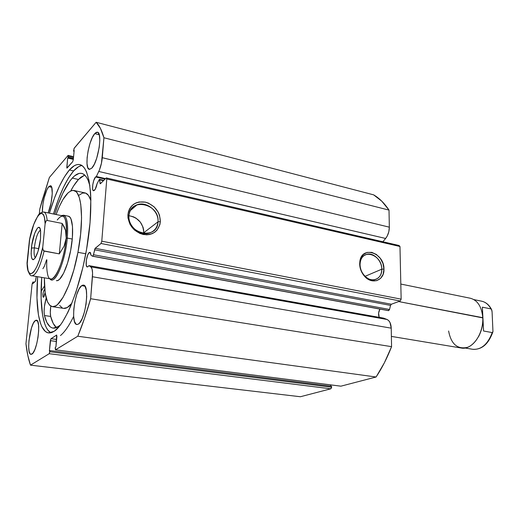 <?xml version="1.0" encoding="UTF-8"?>
<svg xmlns="http://www.w3.org/2000/svg" width="519" height="519" viewBox="0 0 519 519"><rect width="100%" height="100%" fill="white"/><g stroke="black" fill="none" stroke-linecap="round" stroke-linejoin="round"><path stroke-width="0.78" d="M92.693 256.25L388.705 310.615L92.577 256.23L93.329 255.218L94.99 248.536L100.997 243.489L101.776 241.192L106.778 178.977L106.285 177.913L100.329 183.784L99.395 179.321L97.098 183.635C96.43 186.866 95.548 189.104 94.445 190.343L93.543 190.739C91.409 190.609 93.089 179.211 95.574 176.96L105.059 179.139L95.574 176.96L96.365 176.512L99.401 170.057L101.465 163.161L103.93 137.756L100.439 128.394L96.145 122.263L74.094 148.402L73.562 151.133L74.165 150.432L73.309 159.67L72.673 161.72L66.854 168L67.671 158.048L68.255 157.367L68.002 155.492L49.376 177.485L42.02 200.898L39.794 209.131L39.288 214.094L39.794 209.131L49.376 177.485L68.002 155.492L68.346 156.362L73.503 157.588L68.346 156.362L68.255 157.367L73.406 158.593L68.255 157.367L67.671 158.048L73.335 159.391L67.671 158.048L66.815 167.137L67.749 167.352L66.815 167.137L66.97 168.13L72.673 161.72L73.309 159.67L74.165 150.432L73.562 151.133L74.087 151.263L73.562 151.133L74.295 148.064L96.145 122.263C99.272 125.28 101.867 130.444 103.93 137.756L389.016 210.104L381.763 201.164L373.635 194.852L96.145 122.263L373.635 194.852C379.344 198.193 384.469 203.279 389.016 210.104L389.334 227.166L389.016 210.104L103.93 137.756L102.288 157.705C101.782 162.843 100.615 167.429 98.779 171.471L385.623 238.461L387.187 236.1L388.815 231.759L389.334 227.166L102.288 157.705L389.334 227.166C389.295 231.539 388.056 235.302 385.623 238.461L382.899 241.763L385.623 238.461L98.779 171.471L96.365 176.512L105.565 178.627L96.365 176.512L95.574 176.96L93.712 180.644L92.771 184.712L92.577 188.423L92.914 190.071L93.563 190.745L95.198 189.305L97.098 183.635L99.427 179.327L99.661 179.834L103.482 180.703L99.661 179.834L100.024 183.272L100.744 183.434L100.024 183.272L100.271 183.784L106.285 177.913L399.007 245.481L399.974 246.493L399.007 245.481L106.285 177.913L106.778 178.977L101.776 241.192L401.148 299.152L399.974 246.493L106.778 178.977L399.974 246.493L401.148 299.152L400.22 300.994L401.148 299.152L101.776 241.192L100.997 243.489L95.165 248.322L391.378 304.231L400.22 300.994L100.997 243.489L400.22 300.994L391.378 304.231L390.548 305.393L391.378 304.231L95.165 248.322L93.459 254.732L389.529 309.467L390.548 305.393L94.529 249.788L390.548 305.393L389.529 309.467L93.459 254.732L92.823 256.185L388.705 310.615L389.529 309.467L388.309 310.615M379.902 309.077C378.39 311.951 378.163 314.709 379.214 317.349L378.604 313.093L379.902 309.077M89.19 252.61L90.572 252.863L89.19 252.61L89.891 252.325L90.481 252.721L91.097 255.354L92.577 256.23L91.097 255.354L89.956 252.338L89.19 252.61C86.576 254.453 84.902 266.902 87.27 266.967L87.996 266.721L87.114 266.915L86.258 265.183L86.342 260.201L87.743 254.907L89.19 252.61M88.866 265.631L87.996 266.721L88.866 265.631L90.819 266.87L88.866 265.631L383.619 318.134L88.866 265.631M128.965 215.683C127.019 234.4 157.711 240.479 157.984 221.827L160.352 221.639C158.782 231.124 153.066 235.412 143.205 234.497C133.377 231.442 128.271 224.857 127.901 214.756L128.965 215.683C129.568 210.201 132.319 206.543 137.23 204.7C146.741 201.113 159.035 211.363 157.984 221.827C157.419 227.497 154.545 231.24 149.355 233.063C139.961 236.359 127.81 226.102 128.965 215.683L127.901 214.756L128.446 211.642L129.601 208.794L131.326 206.322L133.539 204.317L136.153 202.858L139.073 201.988L145.346 202.144L148.466 203.143L154.091 206.802L158.217 212.174L159.515 215.249L160.352 221.639L159.858 224.708L157.114 230.021L154.967 232.064L152.398 233.582L149.511 234.517L146.403 234.828L140.033 233.537L134.278 229.885L130.035 224.429L127.985 218.006L127.901 214.756C129.698 205.174 135.511 200.97 145.346 202.144C154.947 205.29 159.949 211.791 160.352 221.639L157.984 221.827L143.744 232.759L157.984 221.827C159.917 203.682 129.763 196.883 128.965 215.683M360.05 264.599C360.16 268.602 361.516 272.17 364.13 275.323C370.877 283.692 382.347 279.527 381.77 269.199L383.95 269.063C384.611 280.604 371.799 285.288 364.241 275.92C361.321 272.391 359.797 268.394 359.673 263.918L360.05 264.599C360.257 258.994 362.554 255.536 366.946 254.239C373.674 252.409 381.874 260.739 381.77 269.199C381.608 274.921 379.253 278.424 374.705 279.709C368.042 281.408 359.875 273.046 360.05 264.599L359.673 263.918L359.888 261.174L360.569 258.644L363.183 254.602L367.108 252.403L371.74 252.351L376.359 254.446L380.291 258.345L382.957 263.477L383.95 269.063L383.132 274.292L380.602 278.366L376.729 280.662L372.091 280.811L367.4 278.768L363.378 274.83L360.66 269.608L359.933 266.766L359.849 261.427C361.743 245.234 384.365 252.727 383.95 269.063L381.77 269.199L365.065 276.322L381.77 269.199C382.146 254.563 361.886 247.894 360.199 262.38L360.05 264.599M54.287 331.245L48.578 332.919C39.172 331.732 35.175 307.378 37.634 276.698L36.966 297.822L38.406 314.748L40.514 323.395L41.903 326.769L45.309 331.407L47.307 332.588L49.48 332.971L51.809 332.53L54.287 331.245L59.562 326.133L62.312 322.325L67.892 312.315L70.655 306.197L75.982 292.028L82.949 267.168L86.576 249.315L90.047 222.787L90.864 199.075L90.54 192.231L89.047 180.56L86.517 171.919L84.908 168.811L83.098 166.534L81.12 165.094L78.985 164.484L76.721 164.692L74.36 165.691L69.416 169.947L73.627 170.92C66.25 179.606 59.529 193.963 53.476 213.997L58.634 198.712L63.461 187.307L68.514 177.907L73.627 170.92L69.416 169.947C73.153 165.717 76.624 163.946 79.829 164.627C89.943 166.469 94.166 199.757 87.756 242.068C81.438 284.354 66.062 323.85 54.287 331.245M49.415 213.166C55.449 193.087 62.118 178.679 69.416 169.947L64.356 176.973L59.348 186.399L54.547 197.843L49.415 213.166M41.721 277.38C39.535 305.548 42.785 328.521 50.856 332.809L47.832 330.052L46.204 327.366L44.783 323.992L42.623 315.364L41.111 298.464L41.721 277.38M48.767 186.658L51.731 187.307L48.767 186.658L50.473 185.718L51.705 187.236L52.257 193.613L51.089 202.884L48.163 212.913C52.218 203.643 53.717 185.757 50.505 185.724L48.767 186.658C45.62 190.025 42.104 203.954 42.324 212.044L42.96 204.006L44.206 197.804L46.853 189.883L48.767 186.658M35.311 320.56L37.374 320.859L35.311 320.56L36.207 320.184L37.686 321.384L38.562 325.037L38.685 330.616L38.03 337.253L36.687 343.902L34.883 349.501L32.898 353.173L30.991 354.367C26.015 354.49 29.979 323.811 35.311 320.56L36.427 320.197C41.436 319.847 37.29 351.519 31.938 354.101L31.049 354.373L30.264 353.984L29.122 351.337L28.675 346.601L28.967 340.503L31.503 327.872L33.378 323.175L35.311 320.56M94.75 133.63L99.252 134.778L94.75 133.63L95.944 132.546L97.047 132.163L98.007 132.488L99.369 135.245L99.81 140.441L99.233 147.286L96.709 158.217L94.309 164.251L91.779 168.162L89.333 169.35C84.052 168.922 88.431 140.214 94.75 133.63L97.449 132.209C102.788 132.481 98.11 162.278 91.779 168.162L89.508 169.382L87.841 167.773L87.01 163.634L87.121 157.62L88.152 150.607L89.949 143.614L92.259 137.665L94.75 133.63M81.678 285.671L84.96 286.216L86.31 290.212L86.705 296.505L86.063 304.128L84.487 311.861L82.229 318.465L79.654 322.902L78.375 324.083L76.857 324.498C70.35 324.394 74.671 290.076 81.678 285.671L82.891 285.1L84 285.281L84.967 286.222L81.678 285.671L83.468 285.1C90.021 284.95 85.427 320.554 78.375 324.083L77.169 324.511L76.085 324.18L74.425 321.339L73.627 316.045L73.795 309.123L74.898 301.578L76.767 294.5L79.141 288.921L81.678 285.671M330.798 388.809L331.524 387.758L331.583 386.227L49.967 350.604L49.383 350.967L50.797 338.965L56.558 335.066L56.915 336.396L55.935 346.9L55.332 347.276L55.572 349.812L77.785 336.228L84.441 318.582L90.643 298.73L92.577 273.189L92.064 269.011L90.819 266.87L387.031 319.477L383.619 318.134L387.031 319.477L90.819 266.87C92.278 268.051 92.823 271.34 92.453 276.744L391.229 328.164L390.022 322.559L388.699 320.619L387.031 319.477C389.607 320.703 391.008 323.597 391.229 328.164L391.573 346.66L391.229 328.164L92.453 276.744L90.643 298.73C86.66 312.691 82.378 325.192 77.785 336.228L376.087 377.002L384.391 362.768L391.573 346.66L90.643 298.73L391.573 346.66C387.155 358.019 381.99 368.133 376.087 377.002L340.989 386.155L376.087 377.002L77.785 336.228L55.468 349.838L55.222 348.45L55.332 347.276L55.935 346.9L56.675 335.034L50.998 338.719L56.629 339.465L50.998 338.719L50.356 340.665L56.441 341.47L50.356 340.665L49.383 350.967L49.967 350.604L331.583 386.227L331.583 387.206L49.856 351.752L49.967 350.604L49.214 353.699L49.856 351.752L331.583 387.206L330.798 388.809L300.404 396.737L330.798 388.809L49.214 353.699L330.798 388.809M330.642 386.104L330.648 384.871L330.642 386.104M340.801 386.162L55.475 349.838M25.95 343.76L27.805 355.45L30.491 365.149L49.214 353.699L30.491 365.149C28.428 359.336 26.917 352.206 25.95 343.76L32.094 284.029L25.95 343.76M36.259 276.471L35.545 281.129L32.762 283.698L32.937 281.979L32.094 284.029L32.937 281.979L34.429 282.226L32.937 281.979L32.762 283.698L35.376 281.382L36.259 276.471M300.404 396.737L30.491 365.149L300.404 396.737M81.872 165.535C79.251 165.911 76.507 167.708 73.627 170.92L78.616 166.69L81.009 165.697M143.744 232.759C143.263 223.319 138.339 217.63 128.965 215.696L133.441 216.806L136.01 218.149L140.325 222.1L143.036 227.225L143.653 229.995L143.672 233.492M63.526 215.203C67.074 216.618 68.326 224.247 67.295 238.085L72.264 239.038L67.295 238.085C65.582 258.734 56.74 281.648 51.517 279.851L49.83 278.735C54.501 286.222 65.375 261.699 67.295 238.085C68.385 221.341 66.464 213.86 61.527 215.638L63.526 215.203L68.359 216.189C72.855 216.65 74.087 232.901 70.649 250.508C67.457 267.785 60.658 281.823 56.389 280.662L57.667 280.532L59.568 279.274L63.649 273.156L67.561 263.036L70.649 250.508L72.388 237.637L72.498 226.563L70.999 219.037L69.728 216.981L68.171 216.157M73.867 190.467C68.164 190.116 62.235 198.135 56.091 214.529L59.374 206.458L62.87 199.659L68.145 192.731L71.492 190.616L73.069 190.369L75.93 191.563L77.195 193.01L79.297 197.583L80.75 204.272L81.561 217.772L80.601 234.329L77.941 252.331L85.765 253.772L77.941 252.331C72.135 283.757 59.841 308.695 52.296 306.651C46.859 304.906 44.212 295.298 44.355 277.821L45.172 292.988L47.463 301.779L49.733 305.289L52.536 306.684L55.78 305.827L57.525 304.543L63.084 297.309L68.703 285.444L73.834 269.958L77.941 252.331C84.208 220.283 81.814 191.284 73.867 190.467L85.045 192.919C87.477 193.477 89.424 196.033 90.896 200.6L88.509 195.481L85.758 193.139L82.586 193.042L79.141 195.118M59.685 305.496L62.345 307.968M63.61 308.364L67.21 307.566L71.856 303.297C68.832 307.047 66.088 308.734 63.61 308.364L52.296 306.651M391.378 336.396L461.157 348.009C471.842 350.455 483.948 333.899 482.767 317.68L398.663 301.565L482.8 317.907L482.527 314.988L482.767 317.68C481.775 306.755 477.649 300.28 470.396 298.256L400.811 284.049M40.495 230.086C37.738 232.058 35.681 237.981 34.319 247.855L31.393 248.069C32.639 234.361 39.23 221.198 40.527 230.274L40.527 238.831L40.625 230.929L39.775 227.977L38.348 227.426L37.485 228.075L34.702 233.303L31.795 244.994L31.121 253.603L31.562 257.664L32.671 259.617L33.43 259.688L35.208 257.969L38.023 251.352L40.527 238.831C39.58 246.797 37.893 253.038 35.461 257.56C32.029 261.92 30.673 258.754 31.393 248.069L34.319 247.855C35.681 237.981 37.738 232.058 40.495 230.086M38.776 248.666L34.319 247.855L38.776 248.666M57.226 220.03C64.174 211.337 67.165 217.383 66.205 238.169L67.295 238.085L66.205 238.169C63.921 266.312 50.019 290.822 47.385 273.059C46.723 269.588 46.548 265.177 46.866 259.818M66.205 238.169C67.217 224.662 66.004 217.221 62.546 215.846L43.739 212.012C45.523 212.453 46.665 215.262 47.164 220.445L62.189 223.436L65.55 230.417L66.205 238.169L64.084 246.168L59.309 253.882L44.102 251.118C40.054 267.142 35.986 275.355 31.906 275.745L50.843 278.904C55.916 280.649 64.525 258.306 66.205 238.169L66.224 234.225L65.55 230.417L64.194 226.803L62.189 223.436L47.164 220.445L46.185 220.802L45.121 223.695L42.766 247.148L42.837 249.328L43.583 250.846L59.309 253.882L62.189 223.436L59.309 253.882L64.084 246.168L65.485 242.172L66.205 238.169M29.745 238.578L27.137 264.541M42.895 268.738L44.472 266.039L46.587 259.772M32.107 275.771C36.161 275.012 40.158 266.798 44.102 251.118L42.837 249.328L42.766 247.148L39.438 259.87L36.817 266.649L34.15 271.372L32.872 272.832L30.576 273.831L29.596 273.37L28.078 270.6L27.072 262.471L29.427 240.109L33.741 224.5L37.589 216.442L40.06 213.724L42.234 213.484L43.894 215.794L44.491 217.876L45.121 223.695L42.766 247.148C37.569 273.753 26.975 282.829 27.072 262.471L27.027 263.503M29.596 239.11L29.427 240.109C34.053 215.67 44.647 203.39 45.121 223.695L45.614 221.665L46.185 220.802L47.164 220.445C46.632 215.022 45.413 212.2 43.505 211.979M35.37 257.709C34.163 256.613 33.813 253.324 34.319 247.855C33.813 253.324 34.163 256.613 35.37 257.709M482.767 317.68C483.474 330.564 476.195 344.35 467.295 347.399C457.33 349.501 451.095 344.032 448.598 330.999M481.132 301.098C485.233 301.811 488.515 304.406 490.987 308.902L491.837 310.219L492.083 311.861L492.959 331.55L492.083 311.861L491.532 309.421L490.987 308.902L482.385 307.19L483.565 331.005L492.226 332.582L492.959 331.55L492.797 332.121C488.457 344.136 481.762 349.858 472.718 349.293C481.269 349.903 487.776 344.331 492.226 332.582L483.565 331.005L482.8 317.907C483.053 324.66 481.619 330.94 478.505 336.734C481.619 330.94 483.053 324.66 482.8 317.907L482.385 307.19L490.987 308.902C488.639 304.614 485.525 302.045 481.645 301.189L473.938 299.619M482.385 307.19L483.565 331.005L482.385 307.19M490.792 336.351L492.07 333.237M492.797 332.121L492.226 332.582C487.905 344.078 481.541 349.67 473.146 349.358M43.609 297.192L43.324 297.296C42.506 295.22 42.843 292.71 44.342 289.777L44.79 289.849L43.894 290.406L43.103 292.898L42.941 296.738L43.401 297.296L44.063 296.57L45.082 292.573L43.609 297.192M58.543 326.535L53.1 328.138C49.227 327.418 46.347 323.22 44.446 315.533L50.674 316.441C52.075 321.897 54.008 325.64 56.474 327.658L53.172 323.35L50.674 316.434L44.446 315.526L46.866 322.455L50.084 326.769L51.971 327.852L54.021 328.19L56.221 327.755L60.386 325.076L58.543 326.535M72.284 178.088C75.677 174.365 78.836 172.808 81.755 173.417C85.272 174.254 87.99 178.413 89.91 185.893L88.139 180.391L86.647 177.479L84.98 175.331L83.144 173.936L81.165 173.314L79.063 173.437L74.6 175.85L72.284 178.088L78.466 179.49L72.284 178.088L69.909 181.001L62.818 193.269L58.31 203.928L54.729 214.25C60.12 197.415 65.965 185.361 72.284 178.088M84.701 175.059L78.466 179.49C75.884 182.286 73.302 186.094 70.74 190.914L73.646 185.893L78.466 179.49L80.828 177.264L84.701 175.059M73.646 316.415C69.111 325.673 64.713 332.05 60.464 335.546M41.072 291.529L44.491 285.93L41.072 291.529M46.185 298.055L44.42 306.528L44.096 311.588L44.446 315.533L50.674 316.441L44.446 315.526C43.693 310.667 44.277 304.848 46.185 298.055M44.777 289.745L44.342 289.777L44.777 289.745M50.791 306.106L50.304 312.509L50.674 316.434C50.148 313.846 50.181 310.401 50.791 306.106M92.635 256.25L388.407 310.641M364.13 275.323L364.241 275.92M73.588 156.673L68.197 155.389M130.399 210.513L137.23 204.7M363.981 255.601L366.946 254.239M360.199 262.38L359.849 261.427M99.427 179.327L103.852 180.34M43.739 212.012C37.919 212.926 38.451 215.774 35.668 219.907M27.222 265.592C26.994 268.505 29.609 276.75 31.906 275.745M472.718 349.293L464.985 348.002M491.454 309.292C489.041 304.809 485.778 302.11 481.645 301.189"/></g></svg>
